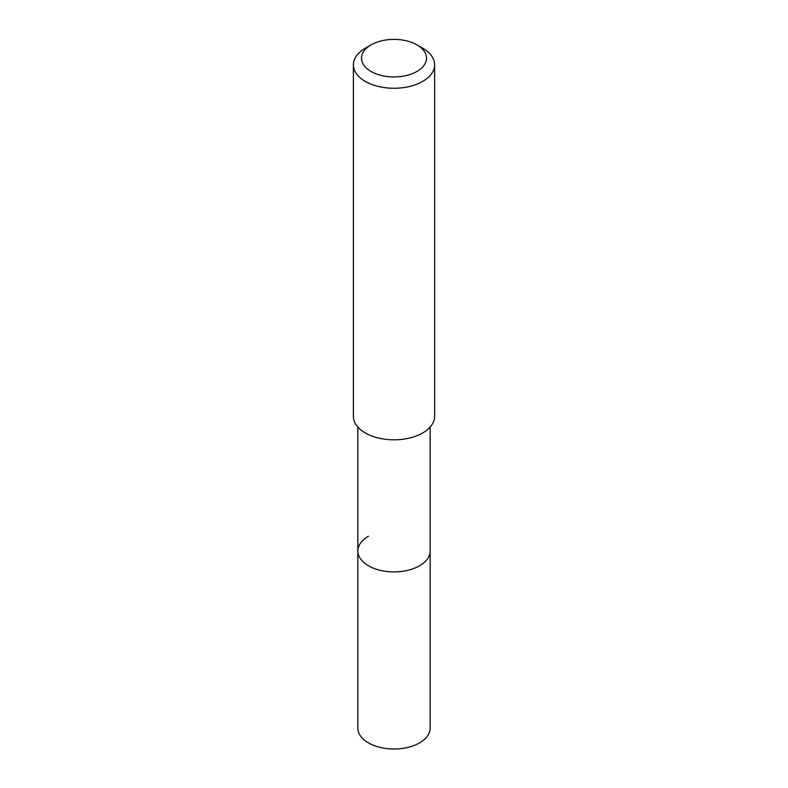 <?xml version="1.0" encoding="UTF-8"?>
<svg xmlns="http://www.w3.org/2000/svg" width="788" height="788" viewBox="0 0 788 788"><rect width="100%" height="100%" fill="white"/><g stroke="black" fill="none" stroke-linecap="round" stroke-linejoin="round"><path stroke-width="1.18" d="M357.851 427.057L357.851 728.132A36.15 20.872 0 0 0 380.161 747.408A36.15 20.872 0 0 0 419.561 742.887A36.15 20.872 0 0 0 430.149 728.132L430.149 551.019A36.15 20.872 180 0 1 419.561 565.774A36.15 20.872 180 0 1 380.161 570.305A36.15 20.872 180 0 1 357.851 551.019A36.15 20.872 180 0 1 368.439 536.264M357.851 551.019A36.15 20.872 0 0 0 380.161 570.305A36.15 20.872 0 0 0 419.561 565.774A36.15 20.872 0 0 0 430.149 551.019L430.149 427.057M353.379 64.793L353.379 416.359A40.621 23.453 0 0 0 378.457 438.029A40.621 23.453 0 0 0 422.723 432.947A40.621 23.453 0 0 0 434.621 416.359L434.621 64.793A40.621 23.453 180 0 1 422.723 81.381A40.621 23.453 180 0 1 378.457 86.463A40.621 23.453 180 0 1 353.379 64.793A40.621 23.453 180 0 1 365.277 48.216L371.02 44.896A32.495 18.764 180 0 1 416.98 44.896A32.495 18.764 180 0 1 416.98 71.432A32.495 18.764 180 0 1 371.02 71.432A32.495 18.764 180 0 1 371.02 44.896L365.277 48.216M416.98 44.896L422.723 48.216A40.621 23.453 180 0 1 434.621 64.793"/></g></svg>
